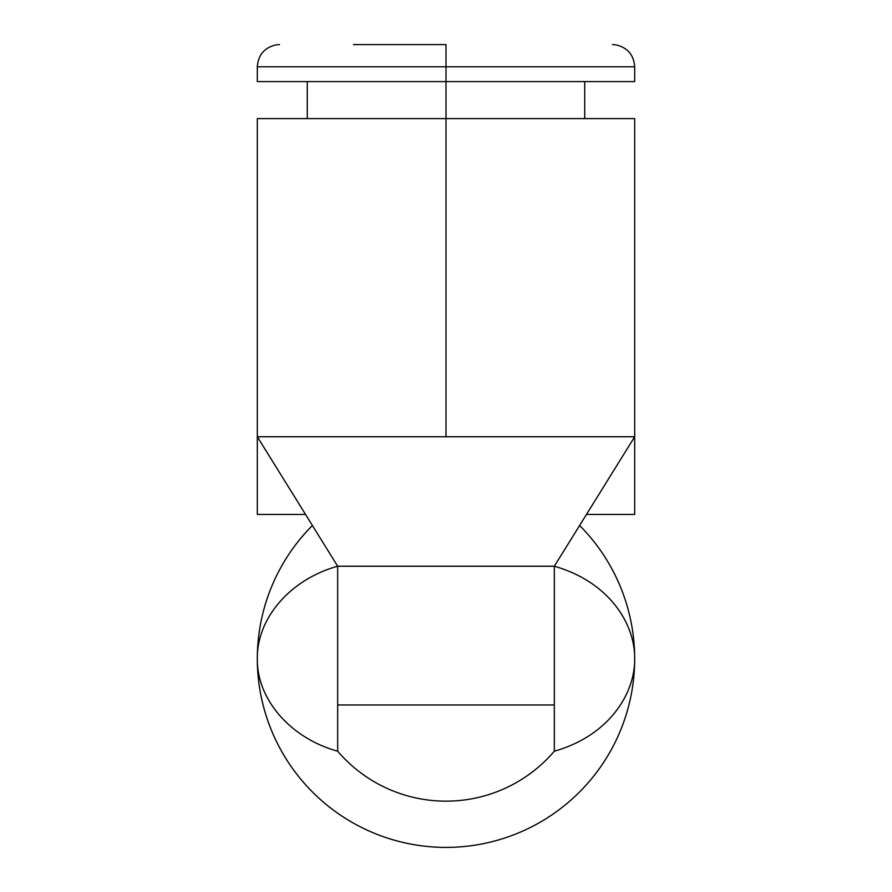 <?xml version="1.0" encoding="UTF-8"?>
<svg xmlns="http://www.w3.org/2000/svg" width="892" height="892" viewBox="0 0 892 892"><rect width="100%" height="100%" fill="white"/><g stroke="black" fill="none" stroke-linecap="round" stroke-linejoin="round"><path stroke-width="1.34" d="M446 847.4A188.68 188.68 0 0 0 579.599 525.5A188.68 188.68 0 0 1 446 847.4A188.68 188.68 0 0 1 257.32 658.72C256.796 699.406 290.524 738.241 337.678 751.209A142.43 142.43 0 0 0 554.322 751.209C608.768 735.811 635.149 693.731 634.68 658.72C635.093 623.608 608.89 581.774 554.322 566.23L337.678 566.23C290.524 579.209 256.796 618.044 257.32 658.72A188.68 188.68 0 0 1 312.401 525.5A188.68 188.68 0 0 0 446 847.4M305.543 514.439L257.32 514.439L257.32 436.757L634.68 436.757L634.68 514.439L586.457 514.439M634.68 436.757L554.322 566.23L634.68 436.757L446 436.757L446 118.591L634.68 118.591L634.68 436.757M337.678 566.23L257.32 436.757L337.678 566.23L337.678 751.209L337.678 566.23L554.322 566.23C608.89 581.774 635.093 623.608 634.68 658.72C635.149 693.731 608.768 735.811 554.322 751.209L554.322 566.23L554.322 704.97L337.678 704.97L554.322 704.97L554.322 751.209A142.43 142.43 0 0 1 337.678 751.209C290.524 738.241 256.796 699.406 257.32 658.72C256.796 618.044 290.524 579.209 337.678 566.23M446 436.757L257.32 436.757L257.32 118.591L446 118.591L446 436.757M353.511 44.6L446 44.6L446 66.8L257.32 66.8L446 66.8L446 81.596L273.186 81.596L307.272 81.596L307.272 118.591L273.186 118.591L446 118.591L446 81.596L446 118.591M612.481 44.6L615.948 44.879C627.555 47.599 633.799 54.914 634.68 66.8L446 66.8L634.68 66.8L634.68 81.596L257.32 81.596L257.32 66.8C258.201 54.914 264.445 47.599 276.052 44.879L279.519 44.6M446 81.596L446 44.6M584.728 81.596L584.728 118.591"/></g></svg>
